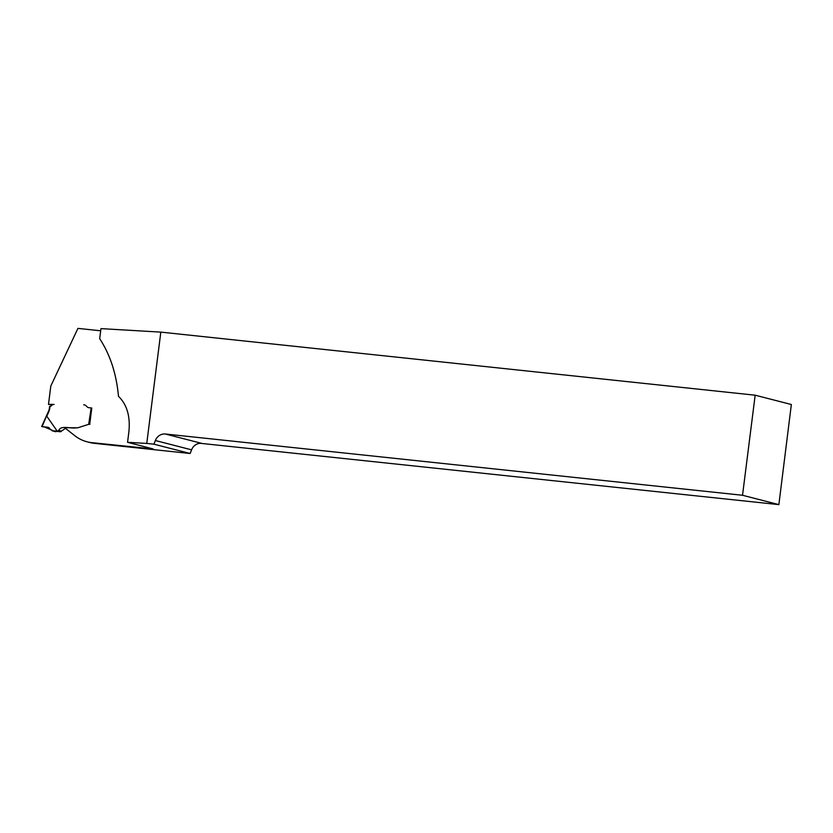 <?xml version="1.0" encoding="UTF-8"?>
<svg xmlns="http://www.w3.org/2000/svg" width="833" height="833" viewBox="0 0 833 833"><rect width="100%" height="100%" fill="white"/><g stroke="black" fill="none" stroke-linecap="round" stroke-linejoin="round"><path stroke-width="1.25" d="M160.821 332.117L146.764 443.427L127.553 442.302L128.896 431.702C130.417 416.333 126.949 404.536 118.484 396.31C116.422 373.871 110.154 354.66 99.689 338.687L100.96 328.619L160.821 332.117L755.167 395.196L742.526 495.271L165.371 434.014A10.163 9.434 -75.6 0 0 155.355 440.522L153.938 444.187L190.163 453.506L191.58 449.841A10.163 9.434 104.4 0 1 200.253 443.302L778.865 504.621L742.526 495.271M778.865 504.621L791.35 404.505L755.167 395.196M100.678 330.795L77.927 328.379L50.803 386.033L48.491 404.369L52.021 405.088M146.764 443.427L153.938 444.187M49.834 407.816L49.605 406.431L49.834 407.816A13.338 12.38 104.4 0 1 48.814 411.627L46.835 416.271L57.133 431.046L52.531 430.921L60.215 431.754A1.593 1.479 -75.6 0 0 61.465 431.098L58.716 430.39C61.121 425.038 69.66 428.818 76.792 427.829A6.352 5.893 104.4 0 0 78.583 427.558L88.246 424.466L78.583 427.558A6.352 5.893 104.4 0 1 76.792 427.829L64.599 427.673L74.845 435.732A38.11 35.382 -75.6 0 0 87.101 441.802L89.839 442.51A38.11 35.382 -75.6 0 0 94.566 443.364L190.163 453.506M50.011 406.452A1.333 1.239 -75.6 0 0 51.032 406.035L51.396 405.64A3.811 3.54 104.4 0 1 54.072 404.442L48.491 404.369M83.717 404.807A3.811 3.54 104.4 0 1 85.955 405.723L87.34 407.025L85.955 405.723A3.811 3.54 104.4 0 0 84.497 404.911L84.497 404.911A3.811 3.54 104.4 0 0 83.717 404.807M88.787 407.691A2.863 2.655 104.4 0 1 87.34 407.025A2.863 2.655 -75.6 0 0 88.787 407.691L91.765 408.024L88.787 407.691M91.776 408.014L89.725 424.236L88.662 424.372A2.541 2.364 -75.6 0 0 88.246 424.466A2.541 2.364 104.4 0 1 88.662 424.372L91.182 407.951M87.101 441.802A38.11 35.382 -75.6 0 0 91.817 442.656L153.137 448.945L127.553 442.302M61.465 431.098L65.474 428.36M58.716 430.39A1.593 1.479 104.4 0 1 57.477 431.046L57.133 431.046M89.954 424.299L89.121 424.32M49.293 427.85L41.692 426.569L48.501 411.44A12.703 11.797 -75.6 0 0 49.48 407.816L48.814 411.627M52.531 430.921L47.856 427.277L41.692 426.569M42.108 426.579L46.513 416.115M45.534 427.464L55.29 431.609M165.371 434.014L201.659 443.354M149.232 447.883L149.117 448.737M94.566 443.364L91.817 442.656M191.58 449.841L155.355 440.522M48.71 427.568L46.96 427.121M55.78 431.733L52.791 430.963M60.215 431.754L57.477 431.046M49.605 406.431L49.439 407.795M41.65 426.558L48.449 411.429"/></g></svg>
